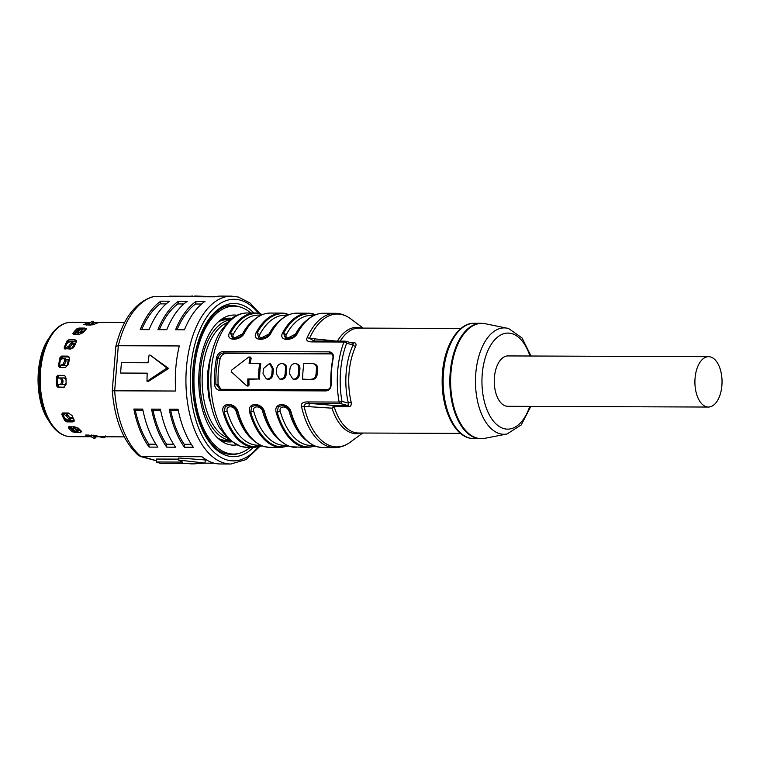 <?xml version="1.0" encoding="UTF-8"?>
<svg xmlns="http://www.w3.org/2000/svg" width="760" height="760" viewBox="0 0 760 760"><rect width="100%" height="100%" fill="white"/><g stroke="black" fill="none" stroke-linecap="round" stroke-linejoin="round"><path stroke-width="1.14" d="M64.287 375.506L57.56 375.478M57.665 386.992L64.21 387.239M74.784 339.691L76.352 340.433L76.276 342.019A57.18 30.808 -89.8 0 0 74.376 346.474L70.775 349.087L64.885 348.574A55.613 29.963 -89.8 0 1 67.725 341.905L69.037 339.673L74.784 339.691L75.591 341.154L71.697 341.135M70.861 341.135L68.153 341.126M75.591 341.154L76.494 341.325M92.834 324.757L91.238 324.757M58.529 365.902L59.356 366.234A55.613 29.963 -89.8 0 1 60.809 358.169L61.703 356.088L60.03 357.523A57.18 30.808 90.2 0 0 58.529 365.902L59.65 367.441L65.407 367.46L68.466 364.41A57.18 30.808 -89.8 0 1 69.436 359.024L68.761 356.563L67.45 356.108L68.476 356.972L61.218 356.944M68.476 356.972L69.207 357.086M73.672 334.362A55.09 29.678 -89.8 0 1 77.748 329.945L78.717 329.945M73.625 334.362A55.613 29.963 -89.8 0 1 77.311 330.173L79.03 328.063L76.94 328.757A57.18 30.808 90.2 0 0 72.894 333.402L73.53 334.352L79.278 334.381L83.305 332.528A57.18 30.808 -89.8 0 1 85.918 329.536L84.778 328.082L85.263 329.973L81.995 329.963M74.233 420.213L73.368 420.356L72.599 421.904L74.176 421.173L74.034 419.738A57.18 30.808 -89.8 0 1 72.01 415.501L68.334 412.993L62.586 412.974L61.76 414.228A57.18 30.808 90.2 0 0 64.913 420.812L66.852 421.895L65.484 419.644A55.613 29.963 -89.8 0 1 62.453 413.307L61.76 414.228L62.453 413.307M65.398 419.482A54.264 29.231 90.2 0 0 65.901 420.327L68.21 420.337M69.872 420.337L73.368 420.356M73.977 430.521L73.273 430.521A55.09 29.678 -89.8 0 1 69.284 426.816M77.111 430.53L80.712 430.549M80.769 430.606L80.351 432.487L81.453 431.233A57.18 30.808 -89.8 0 1 78.764 428.545L74.689 426.835L68.941 426.816L68.324 427.68A57.18 30.808 90.2 0 0 72.504 431.851L76.627 432.478M81.861 431.965L81.453 431.233M80.351 432.487L77.225 432.478M68.941 426.816L68.324 427.68L68.638 426.844M72.599 421.904L66.852 421.885M69.037 339.673L67.127 340.803A57.18 30.808 90.2 0 0 64.163 347.738L65.018 349.058L64.287 348.755M90.611 322.667L88.445 322.838A57.18 30.808 90.2 0 0 83.79 324.644L90.05 325.128L94.326 324.254A57.18 30.808 -89.8 0 1 97.328 323.095L97.812 322.858M97.328 323.095L96.359 322.687L96.396 323.399M93.917 322.677L96.359 322.687M59.251 367.365L59.356 366.234M61.703 356.088L67.45 356.108M85.918 329.536L86.298 328.681M73.273 334.334L72.894 333.402L73.53 334.352M77.748 329.945L79.03 328.063L84.778 328.082M63.783 375.373L57.741 375.335L56.363 376.903A57.18 30.808 90.2 0 0 56.487 385.719L57.903 387.286L63.66 387.305L66.129 384.18A57.18 30.808 -89.8 0 1 66.053 378.508L65.388 376.361L64.068 375.43M85.794 435.024L85.747 435.347A57.18 30.808 90.2 0 0 88.084 436.154A57.18 30.808 90.2 0 0 90.449 436.61L91.029 436.658M86.251 434.995L96.302 435.708A57.18 30.808 -89.8 0 0 97.802 436.183A57.18 30.808 -89.8 0 0 99.322 436.525L95.751 436.715M99.816 436.658L99.322 436.525M177.184 329.374A81.843 44.089 -89.8 0 1 195.538 304L196.175 301.302A83.942 45.229 90.2 0 0 175.607 329.735L184.604 329.394M196.175 301.302L205.019 301.33A83.942 45.229 -89.8 0 0 184.452 329.773L175.607 329.735M149.074 447.099L157.918 447.127A83.942 45.229 -89.8 0 1 142.7 409.089L133.855 409.06A83.942 45.229 90.2 0 0 149.074 447.099L148.884 444.173L155.933 444.191M141.825 329.241A81.843 44.089 -89.8 0 1 160.18 303.867L160.816 301.169A83.942 45.229 90.2 0 0 140.248 329.602L149.245 329.27M160.816 301.169L169.66 301.197A83.942 45.229 -89.8 0 0 149.093 329.64L140.248 329.602M159.505 329.308A81.843 44.089 -89.8 0 1 177.859 303.933L178.495 301.235A83.942 45.229 90.2 0 0 157.928 329.669L166.924 329.337M178.495 301.235L187.34 301.264A83.942 45.229 -89.8 0 0 166.773 329.707L157.928 329.669M166.754 447.165L175.598 447.193A83.942 45.229 -89.8 0 1 160.379 409.155L151.534 409.127A83.942 45.229 90.2 0 0 166.754 447.165L166.564 444.239A81.843 44.089 -89.8 0 1 152.988 410.305L151.534 409.127M184.433 447.231L193.277 447.26A83.942 45.229 -89.8 0 1 178.059 409.222L169.214 409.193A83.942 45.229 90.2 0 0 184.433 447.231L184.243 444.305A81.843 44.089 -89.8 0 1 170.667 410.372L169.214 409.193M156.37 460.645L138.738 455.715C123.538 441.969 114.722 420.327 112.271 390.792L115.843 346.38L118.303 345.724A83.942 45.229 -89.8 0 1 153.843 296.59L214.833 296.818A83.942 45.229 -89.8 0 1 220.846 296.096L231.458 296.134A83.942 45.229 90.2 0 0 186.057 373.977A83.942 45.229 90.2 0 0 224.457 463.153A83.942 45.229 90.2 0 0 230.831 464.018L220.219 463.97A83.942 45.229 -89.8 0 1 213.855 463.115A83.942 45.229 -89.8 0 1 201.97 456.741L140.98 456.513A83.942 45.229 -89.8 0 1 114.674 390.792L118.303 345.724L179.293 345.952A83.942 45.229 -89.8 0 0 175.674 391.029L113.116 390.801M214.206 463.201L204.392 463.173M178.552 460.047L178.714 457.985L205.266 459.962L205.01 463.077L178.552 460.047A83.942 45.229 -89.8 0 0 182.78 462.089L156.266 461.994L156.503 459.04L178.619 459.125M150.261 355.195L168.644 368.457L148.133 381.567L147.022 381.273L166.963 368.001L150.261 355.195M147.174 373.568L120.669 373.046A83.942 45.229 -89.8 0 1 121.505 362.662L148.029 362.767A83.942 45.229 -89.8 0 1 149.15 354.891M166.963 368.001L168.644 368.457M147.022 381.273A83.942 45.229 -89.8 0 1 147.193 373.151L120.669 373.046M153.843 296.59L152.941 296.695C135.214 302.309 122.844 318.849 115.852 346.332M191.748 296.001L192.565 295.982A83.942 45.229 -89.8 0 0 191.748 296.001L191.691 296.733M169.566 296.647L169.603 296.162L191.729 296.248M194.75 295.991L215.298 296.704M57.741 375.335L57.209 377.017L56.363 376.903M56.487 385.719L57.323 385.5A55.613 29.963 -89.8 0 1 57.209 377.017M57.883 387.267L57.323 385.5M73.273 430.521L74.613 432.469L72.827 430.388A55.613 29.963 -89.8 0 1 69.179 426.816M74.052 344.128A50.369 27.132 90.2 0 0 72.038 348.337M68.324 359.86A50.369 27.132 90.2 0 0 67.241 365.408M76.352 331.274L78.175 329.945A54.264 29.231 90.2 0 0 76.18 331.759L76.123 331.816M73.378 427.358L76.997 427.367M209.959 400.881A48.792 26.287 -89.8 0 1 208.8 395.428A7.343 3.961 -89.8 0 0 209.959 400.881A48.792 26.287 90.2 0 0 210.909 404.31M208.078 370.215A7.343 3.961 -89.8 0 0 207.518 373.036A7.343 3.961 -89.8 0 0 207.613 376.029A48.792 26.287 -89.8 0 1 208.078 370.215A48.792 26.287 90.2 0 1 211.1 355.68M207.613 376.029A48.792 26.287 90.2 0 0 208.8 395.428M226.765 322.858A58.758 31.654 90.2 0 0 202.141 379.962A58.758 31.654 90.2 0 0 226.337 437.256M229.311 440.154A60.334 32.509 -89.8 0 1 227.667 439.793A60.334 32.509 -89.8 0 1 199.984 378.413A60.334 32.509 -89.8 0 1 229.767 319.979M229.605 440.401L226.499 440.391A60.334 32.509 -89.8 0 1 221.92 439.774A60.334 32.509 -89.8 0 1 217.892 438.197M218.329 321.851A60.334 32.509 -89.8 0 1 226.945 319.722L230.052 319.732M223.259 351.471L329.327 351.87C332.452 352.288 333.763 354.322 333.26 357.988A67.155 36.176 -89.8 0 0 331.141 384.37C331.037 388.284 329.384 390.459 326.192 390.906L220.115 390.507C216.78 390.041 214.89 387.847 214.453 383.923A67.155 36.176 90.2 0 1 216.581 357.551C217.626 353.885 219.849 351.861 223.259 351.471L223.687 352.963C220.96 353.172 219.06 354.815 217.996 357.912A66.101 35.615 90.2 0 0 215.906 383.876L219.792 389.177L220.761 389.31L326.838 389.709C329.384 389.452 330.714 387.657 330.819 384.303A66.101 35.615 -89.8 0 1 332.909 358.34C333.327 355.252 332.272 353.59 329.755 353.362L331.483 353.827M297.644 332.889A67.155 36.176 -89.8 0 1 323.323 313.262C313.148 313.481 304.418 320.102 297.113 333.137C293.749 337.611 289.997 339.596 285.855 339.093L297.074 333.26A1.045 0.627 -151.5 0 1 297.113 333.137L297.113 333.137A1.045 0.627 -151.5 0 1 297.644 332.889C293.854 341.63 277.941 341.572 282.615 332.832A1.045 0.627 -151.5 0 1 283.575 333.212A66.623 35.901 -89.8 0 1 315.4 314.811M271.12 332.794C267.33 341.525 251.427 341.468 256.091 332.738A1.045 0.627 -151.5 0 1 257.06 333.108L259.331 338.988L270.55 333.155A1.045 0.627 -151.5 0 1 270.598 333.032L270.598 333.032C277.894 319.998 286.634 313.376 296.808 313.167A67.155 36.176 -89.8 0 0 271.12 332.794A1.045 0.627 -151.5 0 0 270.598 333.032C267.235 337.516 263.483 339.501 259.331 338.988M244.606 332.69A67.155 36.176 -89.8 0 1 270.284 313.063C260.12 313.281 251.38 319.903 244.074 332.937C240.72 337.421 236.958 339.397 232.816 338.894L244.036 333.06A1.045 0.627 -151.5 0 1 244.074 332.937L244.074 332.937A1.045 0.627 -151.5 0 1 244.606 332.69C240.815 341.43 224.903 341.373 229.577 332.633A1.045 0.627 -151.5 0 1 230.536 333.013A66.623 35.901 -89.8 0 1 262.361 314.611M301.54 406.628A5.244 1.729 -12.7 0 0 304.095 406.362C303.952 404.31 305.681 403.303 309.282 403.351L340.024 403.465L348.033 405.612A2.099 1.13 -89.8 0 1 348.849 406.647L335.815 406.6L331.977 408.167L333.327 406.267L334.998 405.565L309.282 403.351L308.38 401.945C302.983 401.774 300.703 403.332 301.54 406.628A67.155 36.176 90.2 0 0 329.584 446.927A67.155 36.176 90.2 0 0 334.675 447.611L322.82 447.573L317.537 446.861C305.606 443.156 296.666 431.67 290.719 412.376L290.719 412.376C289.446 408.709 287.156 406.324 283.831 405.213L291.232 412.585C288.999 402.002 273.087 401.935 276.203 412.528A67.155 36.176 90.2 0 0 302.698 446.823A67.155 36.176 90.2 0 0 307.791 447.516L291.023 446.756C279.091 443.061 270.151 431.566 264.204 412.281L264.204 412.281C262.931 408.604 260.632 406.22 257.308 405.118L264.708 412.49C262.476 401.897 246.563 401.84 249.679 412.433A67.155 36.176 90.2 0 0 276.184 446.728A67.155 36.176 90.2 0 0 281.276 447.412L269.781 447.374L264.499 446.661C252.576 442.956 243.637 431.471 237.68 412.176L237.68 412.176C236.417 408.509 234.118 406.125 230.793 405.013L238.193 412.385C235.961 401.802 220.048 401.736 223.164 412.328L224.181 412.081A3.144 1.273 163.8 0 1 227.221 411.34A65.056 35.045 90.2 0 0 257.83 445.227L260.651 445.236M337.364 341.202L309.577 338.323A5.244 2.793 -156 0 0 307.069 337.867C305.738 340.66 307.791 342.01 313.205 341.915L314.137 341.022L344.878 341.135A2.099 1.13 90.2 0 0 343.947 342.028A67.155 36.176 90.2 0 0 339.112 402.059L308.38 401.945M340.024 403.465A2.099 1.748 -75 0 0 341.962 401.394A2.099 0.57 -10.1 0 1 339.112 402.059A2.099 1.13 90.2 0 0 340.024 403.465M335.815 406.6A2.099 1.13 90.2 0 0 334.998 405.565L348.033 405.612L348.384 403.123L341.962 401.394A65.056 35.045 90.2 0 1 346.636 343.244A2.099 1.748 -75 0 0 345.04 341.154A2.099 1.13 90.2 0 0 344.878 341.135A2.099 2.099 0 0 1 345.41 341.212L353.381 343.349M348.849 406.647C350.749 406.609 351.528 405.147 351.187 402.258A2.099 0.731 -13.6 0 0 348.384 403.123A54.558 29.393 -89.8 0 1 353.067 344.964A2.099 1.149 -154.9 0 0 355.69 346.341C356.449 343.976 355.889 342.779 353.989 342.741A2.099 1.13 -89.8 0 1 353.295 343.32M313.205 341.915L343.947 342.028A2.099 1.016 -159.2 0 1 346.636 343.244L353.067 344.964L353.048 343.311M708.567 356.687L507.908 355.927A25.184 13.566 90.2 0 0 494.294 379.287A25.184 13.566 90.2 0 0 505.808 406.04A25.184 13.566 90.2 0 0 507.728 406.296L708.377 407.046A25.184 13.566 90.2 0 0 722 383.695A25.184 13.566 90.2 0 0 710.476 356.944A25.184 13.566 90.2 0 0 708.567 356.687A25.184 13.566 90.2 0 0 694.944 380.038A25.184 13.566 90.2 0 0 706.467 406.79A25.184 13.566 90.2 0 0 708.377 407.046M363.156 328.101L350.588 318.763A66.453 35.805 -89.8 0 0 309.577 338.323L314.003 341.031M360.962 433.019A53.162 28.642 -89.8 0 1 352.288 433.162A53.162 28.642 -89.8 0 1 331.977 408.167L304.095 406.362A66.453 35.805 -89.8 0 0 331.844 446.234A66.453 35.805 -89.8 0 0 350.123 442.272C345.306 445.806 340.157 447.583 334.675 447.611M460.56 433.399L358.53 433.019A52.459 28.262 -89.8 0 1 354.549 432.478A52.459 28.262 -89.8 0 1 334.238 406.952L333.327 406.267M306.745 440.743A65.056 35.045 -89.8 0 1 289.161 411.568C287.831 405.498 278.331 405.46 280.26 411.54A65.056 35.045 90.2 0 0 310.859 445.426L313.69 445.436M283.851 405.222L278.341 406.543L277.219 412.281A3.144 1.273 163.8 0 1 280.26 411.54M276.203 412.528L277.219 412.281A66.623 35.901 -89.8 0 0 303.506 446.31A66.623 35.901 -89.8 0 0 314.906 445.968M280.231 440.648A65.056 35.045 -89.8 0 1 262.647 411.474C261.307 405.394 251.816 405.356 253.735 411.435A65.056 35.045 90.2 0 0 284.344 445.331L287.175 445.341M257.308 405.118L251.816 406.448L250.695 412.176A3.144 1.273 163.8 0 1 253.735 411.435M249.679 412.433L250.695 412.176A66.623 35.901 -89.8 0 0 276.991 446.205A66.623 35.901 -89.8 0 0 288.382 445.873M253.707 440.543A65.056 35.045 -89.8 0 1 236.123 411.369C234.792 405.298 225.302 405.26 227.221 411.34M230.793 405.013L225.302 406.344L224.181 412.081A66.623 35.901 -89.8 0 0 250.467 446.11A66.623 35.901 -89.8 0 0 261.867 445.769M232.816 338.894L230.536 333.013A3.144 1.871 28.5 0 0 233.434 334.134C230.622 339.093 240.112 339.131 242.335 334.162A65.056 35.045 -89.8 0 1 254.163 319.77M287.66 315.229L284.838 315.219A65.056 35.045 90.2 0 0 259.948 334.229C257.137 339.197 266.637 339.235 268.85 334.267A65.056 35.045 -89.8 0 1 280.677 319.874M285.855 339.093L283.575 333.212A3.144 1.871 28.5 0 0 286.473 334.334C283.66 339.292 293.151 339.33 295.374 334.362A65.056 35.045 -89.8 0 1 307.202 319.969M216.581 357.551L220.162 358.492C221.141 355.404 223.003 353.742 225.73 353.514L223.687 352.963L330.676 353.476M331.616 353.913L225.73 353.514M220.837 389.31L218.072 384.455L214.453 383.923M218.072 384.455A62.12 33.468 -89.8 0 1 220.162 358.492M312.588 379.487L302.623 379.154L312.588 379.487C315.248 379.183 316.787 377.435 317.195 374.252A62.12 33.468 -89.8 0 1 317.613 369.056C317.709 365.93 316.454 364.211 313.842 363.907M292.837 378.993L293.787 379.116C296.447 378.812 297.986 377.065 298.395 373.882A64.22 34.599 90.2 0 1 298.813 368.685C298.908 365.56 297.654 363.841 295.041 363.546C292.286 363.822 290.605 365.531 289.978 368.657A64.22 34.599 -89.8 0 0 289.56 373.844L292.837 378.993L294.918 379.42C297.569 379.116 299.108 377.368 299.516 374.186A62.12 33.468 -89.8 0 1 299.934 368.99C300.029 365.864 298.775 364.144 296.162 363.841M279.576 378.945L280.526 379.069C283.185 378.765 284.724 377.017 285.133 373.834A64.22 34.599 90.2 0 1 285.551 368.638C285.646 365.512 284.392 363.793 281.779 363.489C279.034 363.774 277.343 365.474 276.716 368.609A64.22 34.599 -89.8 0 0 276.298 373.796L279.576 378.945L281.656 379.373C284.316 379.069 285.845 377.321 286.254 374.129A62.12 33.468 -89.8 0 1 286.672 368.942C286.767 365.807 285.513 364.097 282.91 363.793M266.323 378.888L268.394 379.325C271.054 379.012 272.584 377.273 272.992 374.081A62.12 33.468 -89.8 0 1 273.41 368.885L270.579 363.869L269.458 363.565L263.454 368.552A64.22 34.599 -89.8 0 0 263.036 373.749L266.323 378.888L267.273 379.022C269.923 378.717 271.462 376.969 271.88 373.777A64.22 34.599 90.2 0 1 272.298 368.59L269.458 363.565M250.249 363.375A62.12 33.468 -89.8 0 1 251.199 358.102L249.954 357.295M259.559 379.287A62.12 33.468 -89.8 0 1 260.813 363.707L259.683 363.413A64.22 34.599 90.2 0 0 258.428 378.983L248.947 379.249A62.12 33.468 -89.8 0 0 249.033 385.101L247.883 384.798L246.506 385.652L231.391 371.858L231.524 370.196L248.815 356.991L250.715 357.124M249.033 385.101L248.007 386.147L246.506 385.652M302.623 379.154A64.22 34.599 -89.8 0 1 303.876 363.574L312.721 363.613C315.334 363.907 316.587 365.626 316.492 368.752A64.22 34.599 90.2 0 0 316.074 373.948C315.656 377.131 314.127 378.879 311.467 379.183M312.721 363.613L314.783 364.03M297.103 363.964L295.041 363.546M283.841 363.916L281.779 363.489M258.428 378.983L247.817 378.945A64.22 34.599 90.2 0 0 247.883 384.798M259.683 363.413L249.071 363.365A64.22 34.599 90.2 0 1 250.059 357.798L251.199 358.102M248.815 356.991L250.059 357.798M247.817 378.945L248.947 379.249M231.344 318.706A61.902 33.354 90.2 0 0 228.285 318.202M227.82 441.921A61.902 33.354 90.2 0 0 230.879 441.436M231.41 441.835A61.902 33.354 -89.8 0 1 229.14 441.969A61.902 33.354 -89.8 0 1 224.447 441.341A61.902 33.354 -89.8 0 1 218.243 438.52M236.521 444.913A65.056 35.045 -89.8 0 1 228.618 444.467A65.056 35.045 -89.8 0 1 220.124 440.106A65.056 35.045 -89.8 0 1 198.75 379.952A65.056 35.045 -89.8 0 1 220.571 319.96A65.056 35.045 -89.8 0 1 237.006 315.276M218.68 321.527A61.902 33.354 -89.8 0 1 229.605 318.165A61.902 33.354 -89.8 0 1 231.866 318.307M250.762 312.997A73.977 39.852 90.2 0 0 239.685 306.869A73.977 39.852 90.2 0 0 234.07 306.109A73.977 39.852 90.2 0 0 194.056 374.709A73.977 39.852 90.2 0 0 227.905 453.292A73.977 39.852 90.2 0 0 233.519 454.052A73.977 39.852 90.2 0 0 250.258 447.298M62.424 413.24A4.199 2.195 157.1 0 0 63.773 413.497L69.473 413.516M69.644 417.382L72.466 417.392L71.868 418.513L73.14 417.971M71.868 418.513L70.195 418.503M70.499 419.834L68.695 420.641L64.619 418.028M68.695 420.641L69.094 419.624A59.461 32.034 -89.8 0 1 68.656 418.712L66.395 415.844L63.327 413.877L63.887 413.497M62.472 413.364L63.327 413.877M69.882 419.681L70.271 418.655A58.092 31.303 90.2 0 1 69.891 417.867L68.656 418.712M64.562 413.031L67.64 414.998L69.891 417.867M69.094 419.624L70.271 418.655M100.662 436.772L100.035 436.762M104.405 436.781L103.939 437.893L100.538 437.076M104.994 437.228L104.585 437.646A59.461 32.034 -89.8 0 1 103.939 437.893M104.585 437.646L104.889 436.781M91.409 435.014L94.914 437L94.097 438.33A59.461 32.034 -89.8 0 0 94.743 438.51L95.95 437.114L93.689 435.138M94.914 437A58.092 31.303 90.2 0 0 95.475 437.152L94.743 438.51M91.751 435.262L90.934 436.591L88.73 435.005M90.934 436.591L94.097 438.33M78.993 429.352L75.857 429.333M71.592 428.763A54.207 29.203 -89.8 0 1 71.516 428.706L76.589 432.221A59.461 32.034 -89.8 0 1 76.019 431.651L69.758 426.607M76.304 432.24L77.273 431.005M70.262 427.851A52.108 28.072 -89.8 0 1 70.252 427.842L73.026 429.903A54.264 29.231 90.2 0 0 73.767 430.435A4.199 3.325 124.4 0 0 73.853 430.502L73.026 429.903A54.264 29.231 90.2 0 1 71.659 428.811M74.119 427.899L78.014 427.918M72.675 426.835L77.073 430.492A58.092 31.303 90.2 0 0 77.567 430.986M77.073 430.492L76.019 431.651M92.416 324.852L91.143 324.852A4.199 3.524 83 0 0 91.105 324.852A54.825 29.535 -89.8 0 1 91.143 324.852M90.763 325.099L93.461 322.601A58.092 31.303 90.2 0 0 92.901 322.82L89.186 325.118M93.109 323.409L93.461 322.601L92.691 321.252L92.34 322.059M86.526 325.109L92.055 321.499A59.461 32.034 -89.8 0 1 92.691 321.252M92.055 321.499L92.901 322.82M83.182 332.671L79.306 332.661M80.807 331.284L83.505 331.293L83.714 332.015M84.236 331.388L83.505 331.293M74.347 334.352L77.776 331.892L78.859 333.003L76.969 334.372M78.859 333.003L81.548 330.467A58.092 31.303 90.2 0 1 82.032 329.916L80.731 328.5L76.047 331.873A54.207 29.203 -89.8 0 1 76.114 331.806M80.731 328.5L81.026 328.709A59.461 32.034 -89.8 0 0 80.465 329.356L81.548 330.467M77.776 331.892L80.465 329.356M72.609 343.083L74.138 343.083L74.774 344.128L72.162 344.118M74.774 344.128L75.297 344.195M64.894 348.526A4.199 2.004 20.6 0 1 66.196 348.317L73.388 347.918M74.138 343.083L75.487 343.767M65.987 359.271L68.219 359.86L66.082 359.851M68.219 359.86L68.818 359.955M59.432 365.683A4.199 0.893 8.2 0 1 60.591 365.617L66.291 365.636L68.504 364.211M67.431 359.28L69.122 360.61M64.419 377.957L58.197 377.948A52.849 28.471 90.2 0 0 58.197 378.034M58.197 377.948L64.115 377.919L66.044 379.544M64.743 384.493L66.091 383.002M64.115 384.608L57.275 384.55M62.026 384.446L64.837 384.455M61.93 384.455L60.534 384.57L61.636 382.014A59.461 32.034 -89.8 0 1 61.617 380.798L63.013 380.845A58.092 31.303 90.2 0 0 63.032 381.89L61.93 384.455L60.667 384.56M57.18 378.034L61.836 378.185L63.013 380.845M61.836 378.185L57.77 378.024M60.439 378.138L61.617 380.798M61.636 382.014L63.032 381.89M57.275 384.417L60.534 384.57M61.056 365.617L60.068 365.36L62.823 364.458L64.201 364.809L61.436 365.712M64.201 364.809L65.826 361.902A58.092 31.303 90.2 0 1 66.006 360.905L64.657 360.401L63.925 358.34L60.524 359.47M65.588 358.834L63.925 358.34M65.274 358.844L66.006 360.905M62.823 364.458L64.448 361.551A59.461 32.034 -89.8 0 1 64.657 360.401M64.448 361.551L65.826 361.902M60.068 365.36L59.451 365.522M66.329 348.327L65.74 347.956L68.752 346.161L70.015 346.94L67.004 348.735M70.015 346.94L72.2 344.042A58.092 31.303 90.2 0 1 72.552 343.216L70.918 341.097L66.984 343.444M72.694 341.886L70.918 341.097M72.124 342.01L72.552 343.216M68.752 346.161L70.927 343.263A59.461 32.034 -89.8 0 1 71.335 342.313M70.927 343.263L72.2 344.042M65.74 347.956L64.951 348.394M86.269 325.109A55.613 29.963 -89.8 0 1 86.802 324.919M193.724 463.875L205.01 463.077M194.123 463.875L191.938 463.866A83.942 45.229 -89.8 0 1 188.375 463.59L161.851 463.495A83.942 45.229 -89.8 0 1 156.266 461.994M178.296 410.4L170.667 410.372M184.243 444.305L191.292 444.324M160.616 410.334L152.988 410.305M166.564 444.239L173.612 444.258M183.873 303.962L177.859 303.933M166.193 303.895L160.18 303.867M142.937 410.267L135.309 410.238L133.855 409.06M148.884 444.173A81.843 44.089 -89.8 0 1 135.309 410.238M201.542 304.028L195.538 304M51.613 334.162A56.572 30.476 90.2 0 0 50.416 335.901A56.572 30.476 90.2 0 0 50.093 422.883C55.974 431.87 62.871 436.458 70.785 436.658A57.18 30.808 -89.8 0 1 66.443 436.069A57.18 30.808 -89.8 0 1 41.107 393.585A57.18 30.808 -89.8 0 1 52.668 333.668A57.18 30.808 -89.8 0 1 71.212 322.287L90.459 322.363M50.093 422.883L48.108 419.786A52.554 28.31 -89.8 0 1 48.403 338.988L51.642 334.124C57.361 326.334 63.887 322.392 71.212 322.287M239.03 453.368A74.499 40.137 -89.8 0 1 231.743 454.575L226.47 453.862C208.706 450.176 192.489 417.287 192.859 381.102C191.928 340.052 212.505 303.848 232.303 305.577A74.499 40.137 -89.8 0 1 237.956 306.346A74.499 40.137 -89.8 0 1 239.581 306.841M253.394 447.308A76.598 41.268 -89.8 0 1 227.696 455.895A76.598 41.268 -89.8 0 1 192.983 369.141A76.598 41.268 -89.8 0 1 239.894 304.276A76.598 41.268 -89.8 0 1 253.897 313.006M258.447 313.272A80.797 43.529 90.2 0 0 240.226 300.124A80.797 43.529 90.2 0 0 190.741 368.534A80.797 43.529 90.2 0 0 227.363 460.047A80.797 43.529 90.2 0 0 257.944 447.079M64.913 420.812L65.484 419.644M72.504 431.851L72.827 430.388M241.708 446.595A67.155 36.176 -89.8 0 1 210.986 375.25A67.155 36.176 -89.8 0 1 247.304 312.977C242.506 312.997 237.946 314.374 233.605 317.129L229.311 320.378L219.697 332.548C212.496 345.562 208.753 361.152 208.458 379.325C208.42 397.888 212.011 413.867 219.212 427.272L228.304 439.242L240.768 446.471L246.8 447.288A67.155 36.176 -89.8 0 1 241.708 446.595M323.323 313.262L335.179 313.31A67.155 36.176 90.2 0 0 307.069 337.867M313.395 313.899A67.155 36.176 90.2 0 0 308.294 313.205A67.155 36.176 90.2 0 0 282.615 332.832M286.872 313.794A67.155 36.176 90.2 0 0 281.779 313.11A67.155 36.176 90.2 0 0 256.091 332.738M260.357 313.699A67.155 36.176 90.2 0 0 255.265 313.006A67.155 36.176 90.2 0 0 229.577 332.633M223.164 412.328A67.155 36.176 90.2 0 0 249.66 446.623A67.155 36.176 90.2 0 0 254.762 447.317L246.8 447.288M269.781 447.374A67.155 36.176 -89.8 0 1 264.689 446.68A67.155 36.176 -89.8 0 1 238.193 412.385M296.305 447.469A67.155 36.176 -89.8 0 1 291.203 446.785A67.155 36.176 -89.8 0 1 264.708 412.49M322.82 447.573A67.155 36.176 -89.8 0 1 317.727 446.88A67.155 36.176 -89.8 0 1 291.232 412.585M351.187 402.258A52.459 28.262 -89.8 0 1 355.69 346.341M340.195 341.116A52.459 28.262 -89.8 0 1 358.929 328.092L460.949 328.472M351.101 342.731L353.989 342.741M469.632 438.102A57.712 31.093 -89.8 0 1 443.232 376.798A57.712 31.093 -89.8 0 1 474.449 323.276C457.092 322.497 442.063 349.638 442.168 380.285C441.636 408.291 453.634 434.416 469.252 438.055L474.012 438.691A57.712 31.093 -89.8 0 1 469.632 438.102M508.364 328.453A53.191 28.662 90.2 0 0 507.376 328.216A53.191 28.662 90.2 0 0 475.712 374.404A53.191 28.662 90.2 0 0 499.89 433.741A53.191 28.662 90.2 0 0 506.977 433.998L484.756 438.339A57.636 31.055 -89.8 0 1 477.071 438.064A57.636 31.055 -89.8 0 1 450.87 373.768A57.636 31.055 -89.8 0 1 485.184 323.722L481.147 323.304A57.712 31.093 90.2 0 0 449.939 376.817A57.712 31.093 90.2 0 0 476.339 438.13A57.712 31.093 90.2 0 0 480.719 438.719L474.012 438.691M529.938 356.012A48.022 25.869 90.2 0 0 511.642 333.583A48.022 25.869 90.2 0 0 482.229 374.252A48.022 25.869 90.2 0 0 503.994 428.64A48.022 25.869 90.2 0 0 529.748 406.381M337.411 341.107A53.162 28.642 -89.8 0 1 361.361 328.101M344.717 341.154L314.298 341.041M314.355 338.798L314.26 341.022M309.282 403.351L308.892 406.685M290.738 412.414A66.623 35.901 90.2 0 0 309.149 442.529M289.161 411.568A3.144 1.273 163.8 0 1 290.615 412.034M264.214 412.319A66.623 35.901 90.2 0 0 282.635 442.424M262.647 411.474A3.144 1.273 163.8 0 1 264.091 411.939M237.7 412.214A66.623 35.901 90.2 0 0 256.11 442.329M236.123 411.369A3.144 1.273 163.8 0 1 237.576 411.834M243.476 333.887A3.144 1.871 28.5 0 1 242.335 334.162M261.145 315.134L258.315 315.124A65.056 35.045 90.2 0 0 233.434 334.134M288.876 314.706A66.623 35.901 90.2 0 0 257.06 333.108A3.144 1.871 28.5 0 0 259.948 334.229M269.999 333.982A3.144 1.871 28.5 0 1 268.85 334.267M296.514 334.087A3.144 1.871 28.5 0 1 295.374 334.362M314.184 315.334L311.353 315.324A65.056 35.045 90.2 0 0 286.473 334.334M329.327 351.87L329.755 353.362M326.838 389.709L326.192 390.906M220.115 390.507L220.761 389.31M272.992 374.081L271.88 373.777M286.254 374.129L285.133 373.834M299.516 374.186L298.395 373.882M317.195 374.252L316.074 373.948M316.492 368.752L317.613 369.056M298.813 368.685L299.934 368.99M285.551 368.638L286.672 368.942M272.298 368.59L273.41 368.885M63.773 413.497A54.825 29.535 -89.8 0 1 63.555 412.974M67.212 420.327A54.825 29.535 -89.8 0 1 66.633 419.33M67.64 414.998L66.395 415.844M74.309 428.041L73.254 429.2M88.939 323.37L89.794 324.691M68.789 342.361A54.825 29.535 -89.8 0 1 69.416 341.126M65.921 349.068A54.825 29.535 -89.8 0 1 66.196 348.317M61.779 359.034A54.825 29.535 -89.8 0 1 62.263 356.944M60.344 367.441A54.825 29.535 -89.8 0 1 60.591 365.617M58.32 377.891A54.825 29.535 -89.8 0 1 58.387 375.487M58.558 386.992A54.825 29.535 -89.8 0 1 58.416 384.579M77.311 330.173L76.94 328.757M60.809 358.169L60.03 357.523M88.493 323.694L88.445 322.838M67.725 341.905L67.127 340.803M64.163 347.738L64.885 348.574M93.841 322.373L124.659 322.487M48.108 419.786C34.627 400.092 34.779 358.577 48.403 338.988M70.785 436.658L91.133 436.734M95.779 436.753L124.222 436.858M231.458 296.134L238.393 297.065L249.878 302.898L259.977 313.576M230.831 464.018L246.097 459.553L259.474 446.785M140.04 456.389L156.361 460.769M315.808 314.649L308.294 313.205L296.808 313.167M289.284 314.545L281.779 313.11L270.284 313.063M262.77 314.45L255.265 313.006L247.304 312.977M254.762 447.317L262.276 445.93M281.276 447.412L288.791 446.034M307.791 447.516L315.315 446.13M362.757 433.029L350.123 442.272M481.147 323.304L474.449 323.276M531.021 356.012L522.006 337.934L508.582 328.5L485.184 323.722M484.756 438.339L480.719 438.719M530.841 406.381L521.217 424.963L506.977 433.998M335.179 313.31C340.66 313.376 345.791 315.2 350.588 318.763M313.196 340.993L314.137 341.022M227.155 454.034L233.519 454.052M227.715 306.09L234.07 306.109M105.45 435.964L104.975 437.276M78.014 431.48L77.035 432.725M93.936 322.553L93.176 321.204M82.46 329.298L81.453 328.101"/></g></svg>
